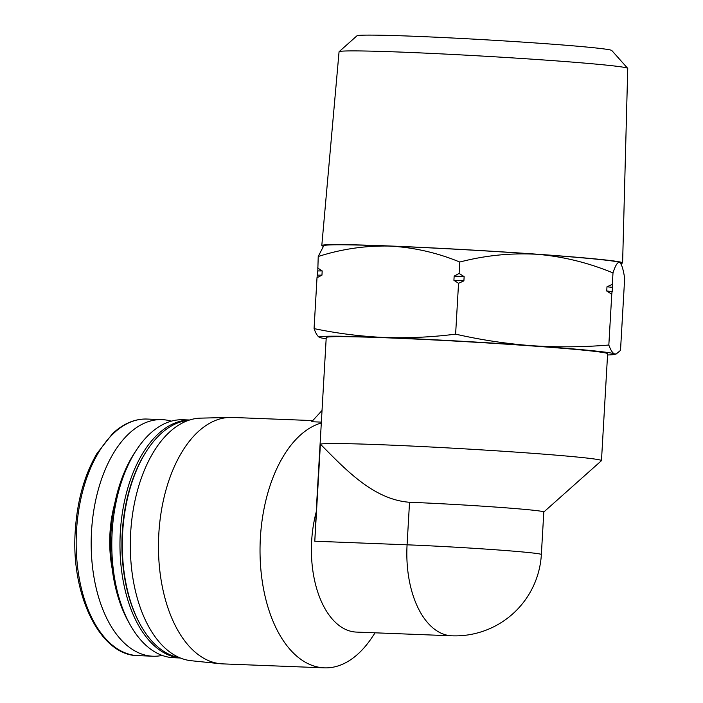 <?xml version="1.0" encoding="UTF-8"?>
<svg xmlns="http://www.w3.org/2000/svg" width="703" height="703" viewBox="0 0 703 703"><rect width="100%" height="100%" fill="white"/><g stroke="black" fill="none" stroke-linecap="round" stroke-linejoin="round"><path stroke-width="1.05" d="M612.331 284.355L612.568 287.351A168.043 4.622 -176.7 0 0 606.979 286.798L612.331 284.355L612.99 272.931C615.38 265.382 617.586 261.885 619.589 262.421C621.549 263.713 623.245 269.003 624.668 278.3L620.503 350.402L616.118 354.04L614.317 353.837A147.973 4.069 3.3 0 1 613.86 354.514A147.973 4.069 3.3 0 1 607.559 354.98M531.872 345.709A147.973 4.069 3.3 0 1 614.317 353.837C612.383 352.809 610.555 349.874 608.833 345.032C583.068 347.168 557.417 347.387 531.872 345.709C506.345 343.758 480.922 339.901 455.614 334.145C431.994 337.159 408.285 338.275 384.488 337.493A147.973 4.069 3.3 0 1 531.872 345.709M319.549 337.414A147.973 4.069 3.3 0 1 384.488 337.493C360.903 336.429 337.431 333.468 314.065 328.609C315.788 333.45 317.615 336.386 319.549 337.414A147.973 4.069 3.3 0 0 319.962 337.572L319.883 337.545M601.469 460.632A140.925 3.875 3.3 0 0 577.515 457.073A140.925 3.875 3.3 0 0 424.269 446.669A140.925 3.875 3.3 0 0 320.392 444.164L314.795 541.213L316.719 502.575L326.236 337.519A140.925 3.875 3.3 0 1 425.992 339.558A140.925 3.875 3.3 0 1 583.683 350.191A140.925 3.875 3.3 0 1 607.629 353.741L601.469 460.632A140.925 3.875 3.3 0 1 601.408 460.729L543.806 512.012A86.32 2.373 3.3 0 0 498.199 507.258A86.32 2.373 3.3 0 0 409.533 502.267L407.081 544.816A86.32 2.373 3.3 0 1 495.747 549.799A86.32 2.373 3.3 0 1 541.354 554.526L543.806 511.986M321.315 422.978A123.315 68.956 92.2 0 0 260.382 537.857A123.315 68.956 92.2 0 0 324.276 667.85A123.315 68.956 92.2 0 0 372.01 637.419L375.086 632.814M312.756 420.587L232.333 417.441A123.315 68.956 92.2 0 0 229.899 417.424A123.315 68.956 92.2 0 0 158.816 533.885A123.315 68.956 92.2 0 0 220.276 663.711A123.315 68.956 92.2 0 0 222.71 663.878L324.276 667.85M322.036 410.473L311.701 421.738L321.359 422.116M320.392 444.164C345.832 469.806 373.627 499.64 409.533 502.267M326.166 338.749A147.973 4.069 3.3 0 1 319.962 337.572M316.201 512.048A86.32 48.27 92.2 0 0 356.368 632.085L451.809 635.811A86.32 48.27 -87.8 0 1 450.21 635.697A86.32 48.27 -87.8 0 1 407.081 544.816L314.795 541.213M171.312 421.167A118.376 66.196 92.2 0 0 162.094 419.638A118.376 66.196 92.2 0 0 91.522 531.424A118.376 66.196 92.2 0 0 152.85 656.215A118.376 66.196 92.2 0 0 162.165 655.416M189.608 420.007L183.14 419.753A119.088 66.592 92.2 0 0 137.041 449.147L135.011 452.187A114.853 64.228 92.2 0 0 110.995 532.303A114.853 64.228 92.2 0 0 128.385 621.654L130.178 624.844A119.088 66.592 92.2 0 0 173.843 657.744L180.311 657.99M137.041 449.147A119.088 66.592 92.2 0 0 112.137 532.206A119.088 66.592 92.2 0 0 130.178 624.844M189.485 420.051A119.088 66.592 92.2 0 0 120.31 532.523A119.088 66.592 92.2 0 0 180.188 657.946M188.729 420.297A119.088 66.592 92.2 0 0 147.542 449.56L146.865 450.57A117.673 65.801 92.2 0 0 122.26 532.646A117.673 65.801 92.2 0 0 140.09 624.194L140.679 625.257A119.088 66.592 92.2 0 0 179.458 657.639M147.542 449.56A119.088 66.592 92.2 0 0 122.647 532.619A119.088 66.592 92.2 0 0 140.679 625.257M229.899 417.424L200.671 418.136A121.47 67.919 92.2 0 0 130.661 532.848A121.47 67.919 92.2 0 0 191.198 660.723L220.276 663.711M454.156 276.086L459.112 273.458L464.138 276.639A168.043 4.622 -176.7 0 0 454.156 276.086L453.918 280.304L458.549 283.3L455.614 334.145M459.112 273.458L459.771 262.034C485.272 255.391 511.063 252.808 537.145 254.293C563.156 256.525 588.446 262.737 612.99 272.931M317.563 267.931L322.202 270.927A168.043 4.622 -176.7 0 0 317.8 270.919L318.222 256.507C341.711 248.994 365.551 245.523 389.761 246.076C413.926 247.421 437.266 252.737 459.771 262.034M322.202 270.927L321.956 275.145L317 277.773L317.8 270.919M314.065 328.609L317 277.773M606.979 286.798L606.742 291.016L611.768 294.197L608.833 345.032M464.138 276.639L463.901 280.857L458.549 283.3M318.222 256.507L323.591 246.059L324.654 245.505A147.973 4.069 3.3 0 1 389.761 246.076A147.973 4.069 3.3 0 1 537.145 254.293A147.973 4.069 3.3 0 1 619.589 262.421L619.782 262.527A147.973 4.069 3.3 0 1 619.809 262.544M612.568 287.351L611.768 294.197M321.956 275.145A168.043 4.622 -176.7 0 0 317.554 275.145M612.322 291.569A168.043 4.622 -176.7 0 0 606.742 291.016M463.901 280.857A168.043 4.622 -176.7 0 0 453.918 280.304M323.327 246.226A150.653 4.139 3.3 0 1 321.807 245.532A150.653 4.139 3.3 0 1 428.505 247.728A150.653 4.139 3.3 0 1 597.005 259.091A150.653 4.139 3.3 0 1 622.603 262.878A150.653 4.139 3.3 0 1 620.644 263.432M321.807 245.532L339.057 51.794A144.581 3.972 3.3 0 1 339.118 51.688A144.581 3.972 3.3 0 1 443.303 53.982A144.581 3.972 3.3 0 1 603.165 64.799A144.581 3.972 3.3 0 1 627.682 68.332A144.581 3.972 3.3 0 1 627.735 68.437L622.603 262.878M339.118 51.688L356.957 35.809A127.674 3.506 3.3 0 1 448.962 37.83A127.674 3.506 3.3 0 1 590.133 47.382A127.674 3.506 3.3 0 1 611.786 50.502L627.682 68.332M76.513 530.835A118.376 66.196 92.2 0 0 137.841 655.627C100.309 655.723 70.652 595.116 75.265 530.827C77.198 500.808 84.404 475.061 96.909 453.576L112.506 433.698C123.333 423.575 134.862 418.698 147.085 419.05A118.376 66.196 92.2 0 0 76.513 530.835M114.703 503.717A85.265 47.681 92.2 0 0 109.967 533.243A85.265 47.681 92.2 0 0 112.164 568.701M613.86 354.514L616.118 354.057M451.809 635.811A86.32 86.32 0 0 0 541.354 554.526M137.841 655.627L152.85 656.215M147.085 419.05L162.094 419.638"/></g></svg>
